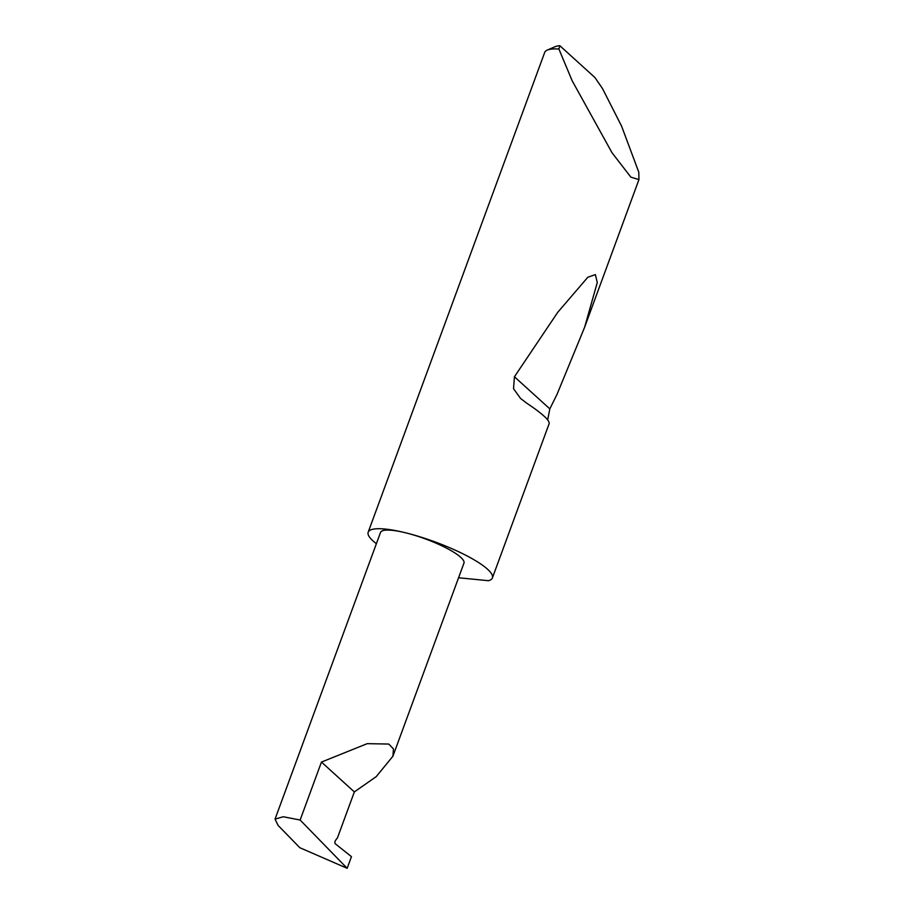 <?xml version="1.0" encoding="UTF-8"?>
<svg xmlns="http://www.w3.org/2000/svg" width="914" height="914" viewBox="0 0 914 914"><rect width="100%" height="100%" fill="white"/><g stroke="black" fill="none" stroke-linecap="round" stroke-linejoin="round"><path stroke-width="1.37" d="M347.16 868.3L300.135 820.029L321.454 762.07L367.2 743.665L388.758 744.053L393.454 748.897L392.917 756.209L376.26 776.603L354.358 791.924L337.46 837.841L335.644 840.229A2.114 0.96 103.9 0 0 334.924 842.205A2.114 0.96 103.9 0 0 335.278 843.782L351.456 856.646L347.16 868.3L299.826 847.712L278.107 825.433L275.045 819.104L380.532 532.428A44.455 9.391 20.2 0 1 405.793 532.851A44.455 9.391 20.2 0 1 463.958 563.127L392.917 756.209M547.223 50.11L555.095 46.694A59.821 12.647 20.2 0 1 559.814 45.7L594.888 77.507L602.509 88.567L621.577 126.109L638.783 172.186L638.955 179.59L630.889 177.167L612.037 152.775L572.141 80.718L558.9 49.025A66.174 13.984 -159.8 0 0 547.223 50.11A66.174 13.984 -159.8 0 0 544.71 52.406L368.182 532.222A66.174 13.984 -159.8 0 0 376.385 543.681M458.577 577.762L488.476 580.698A66.174 13.984 -159.8 0 0 492.395 577.922A66.174 13.984 -159.8 0 0 405.793 532.851A66.174 13.984 -159.8 0 0 368.182 532.222M492.395 577.922L549.177 423.57C549.657 420.28 542.128 413.459 526.601 403.085L520.557 398.47L513.531 388.701L514.433 376.762L557.746 312.302L587.828 277.25L595.391 274.611L597.265 282.586L584.629 327.235L557.072 394.265L549.828 408.878L547.68 419.8M300.135 820.029L283.237 816.75L275.045 819.104M321.454 762.07L354.358 791.924M559.814 45.7L558.9 49.025M549.828 408.878L514.433 376.762M638.955 179.59L584.629 327.235"/></g></svg>
